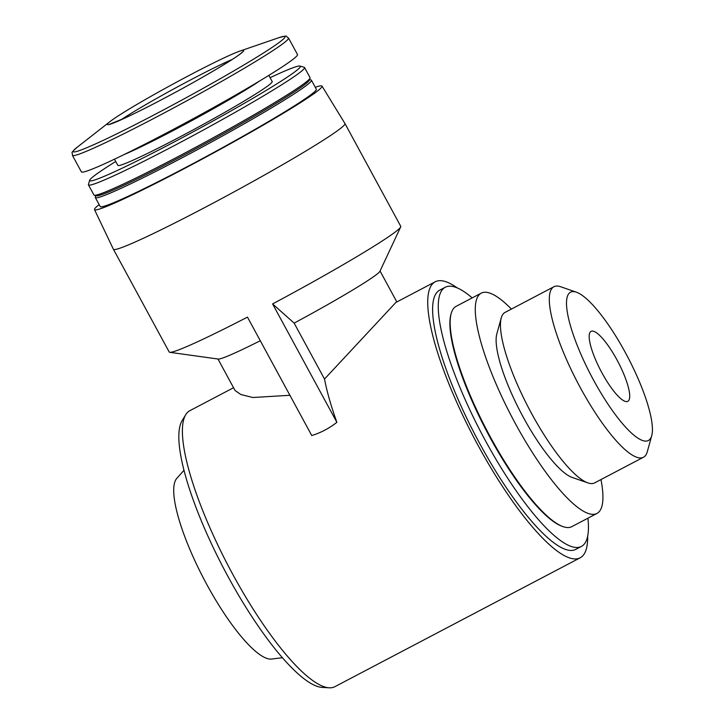 <?xml version="1.0" encoding="UTF-8"?>
<svg xmlns="http://www.w3.org/2000/svg" width="724" height="724" viewBox="0 0 724 724"><rect width="100%" height="100%" fill="white"/><g stroke="black" fill="none" stroke-linecap="round" stroke-linejoin="round"><path stroke-width="1.09" d="M457.278 287.926A155.886 38.182 62.3 0 0 435.187 281.799A155.886 38.182 62.3 0 0 473.885 437.558A155.886 38.182 62.3 0 0 580.186 557.797A155.886 38.182 62.3 0 0 581.96 556.593A155.886 38.182 62.3 0 0 587.671 536.131M233.562 387.72L189.86 410.68A155.886 38.182 62.3 0 0 185.706 414.743A155.886 38.182 62.3 0 0 228.558 566.439A155.886 38.182 62.3 0 0 329.158 687.8A155.886 38.182 62.3 0 0 334.868 686.687L580.186 557.797M217.978 359.023L235.065 390.507L240.884 394.535L252.848 397.512L289.446 395.313M99.161 204.62A129.433 6.996 -28.5 0 0 94.5 209.616L113.406 249.255A131.741 7.122 -28.5 0 0 113.415 249.273L169.208 352.027A131.741 7.122 -28.5 0 0 169.769 352.317A131.741 7.122 -28.5 0 0 247.463 317.121L311.763 435.54C320.723 432.789 329.103 428.391 336.886 422.336A155.886 38.182 -117.7 0 1 324.515 379.05L395.883 302.451L435.187 281.799M169.769 352.317L218.277 359.059A92.22 4.987 -28.5 0 0 260.287 340.742M324.515 379.05L294.143 323.112A92.22 4.987 -28.5 0 0 379.928 271.292L400.689 226.938A131.741 7.122 -28.5 0 0 400.752 226.313L344.959 123.551A131.741 7.122 -28.5 0 0 344.95 123.532A131.741 7.122 -28.5 0 1 342.253 127.008A131.741 7.122 -28.5 0 1 218.25 200.394A131.741 7.122 -28.5 0 1 113.415 249.273M294.143 323.112L272.595 303.926A131.741 7.122 -28.5 0 0 398.046 229.761A131.741 7.122 -28.5 0 0 400.689 226.938M183.968 470.301L176.774 478.401A102.464 25.096 62.3 0 0 204.05 579.318A102.464 25.096 62.3 0 0 271.681 659.039L282.432 657.709M185.706 414.743L182.068 420.753A152.23 37.286 62.3 0 0 223.915 568.883A152.23 37.286 62.3 0 0 322.153 687.393L329.158 687.8M472.193 297.899A146.375 35.856 62.3 0 0 445.26 287.247L439.613 290.215A146.375 35.856 62.3 0 0 475.949 436.472A146.375 35.856 62.3 0 0 575.761 549.38L581.417 546.412A146.375 35.856 62.3 0 0 583.082 545.281A146.375 35.856 62.3 0 0 587.924 518.185M445.26 287.247A146.375 35.856 62.3 0 0 481.596 433.504A146.375 35.856 62.3 0 0 581.417 546.412M451.034 313.981A123.686 30.299 62.3 0 0 486.519 430.916A123.686 30.299 62.3 0 0 562.675 526.484M511.397 309.076A124.419 30.48 62.3 0 0 481.225 293.157L456.102 306.352A124.419 30.48 62.3 0 0 486.99 430.671A124.419 30.48 62.3 0 0 571.833 526.638L596.956 513.443A124.419 30.48 62.3 0 0 598.377 512.474A124.419 30.48 62.3 0 0 600.965 479.569M481.225 293.157A124.419 30.48 62.3 0 0 512.112 417.467A124.419 30.48 62.3 0 0 596.956 513.443M576.34 292.179L560.638 286.731A96.292 23.584 62.3 0 0 553.914 286.74L505.062 312.406A96.292 23.584 62.3 0 0 501.243 317.936L496.809 333.963A83.767 20.516 62.3 0 0 520.927 412.843A83.767 20.516 62.3 0 0 572.195 477.451L587.906 482.899A96.292 23.584 62.3 0 0 594.63 482.89L643.482 457.233A96.292 23.584 62.3 0 0 644.577 456.482A96.292 23.584 62.3 0 0 647.301 451.695L651.736 435.667A83.767 20.516 62.3 0 0 627.608 356.796A83.767 20.516 62.3 0 0 576.34 292.179A83.767 20.516 62.3 0 0 587.499 368.444A83.767 20.516 62.3 0 0 649.356 439.839A83.767 20.516 62.3 0 0 651.736 435.667M501.243 317.936A96.292 23.584 62.3 0 0 528.972 408.617A96.292 23.584 62.3 0 0 587.906 482.899M553.914 286.74A96.292 23.584 62.3 0 0 577.815 382.951A96.292 23.584 62.3 0 0 643.482 457.233M628.278 401.015A39.521 9.684 62.3 0 0 617.5 360.86A39.521 9.684 62.3 0 0 591.065 331.348A39.521 9.684 62.3 0 0 600.875 370.842A39.521 9.684 62.3 0 0 627.826 401.322A39.521 9.684 62.3 0 0 628.278 401.015M272.595 303.926L336.886 422.336M94.5 209.616A129.433 6.996 -28.5 0 0 197.353 161.696A129.433 6.996 -28.5 0 0 319.356 89.514A129.433 6.996 -28.5 0 0 322.008 86.093A129.433 6.996 -28.5 0 0 315.275 87.287M95.758 195.652L95.315 197.154A122.953 6.652 -28.5 0 0 95.324 197.552L100.211 206.548A122.953 6.652 -28.5 0 0 198.059 160.927A122.953 6.652 -28.5 0 0 313.791 92.437A122.953 6.652 -28.5 0 0 316.316 89.206L311.438 80.219A122.953 6.652 -28.5 0 0 311.103 79.984L309.61 79.54M95.324 197.552A122.953 6.652 -28.5 0 0 193.172 151.931A122.953 6.652 -28.5 0 0 308.913 83.441A122.953 6.652 -28.5 0 0 311.438 80.219M115.722 161.497A119.849 6.48 -28.5 0 0 89.676 180.267L88.428 184.466A122.953 6.652 -28.5 0 0 88.437 184.864L93.93 194.982A122.953 6.652 -28.5 0 0 94.265 195.218L96.247 195.797A121.487 6.57 -28.5 0 0 195.48 148.954A121.487 6.57 -28.5 0 0 306.958 82.817A121.487 6.57 -28.5 0 0 309.465 80.029L310.053 78.047A122.953 6.652 -28.5 0 0 310.044 77.649L304.551 67.522A122.953 6.652 -28.5 0 0 304.216 67.296L300.017 66.056A119.849 6.48 -28.5 0 0 270.088 77.685M94.265 195.218A122.953 6.652 -28.5 0 0 194.702 147.805A122.953 6.652 -28.5 0 0 307.519 80.871A122.953 6.652 -28.5 0 0 310.053 78.047M88.437 184.864A122.953 6.652 -28.5 0 0 186.285 139.243A122.953 6.652 -28.5 0 0 302.026 70.753A122.953 6.652 -28.5 0 0 304.551 67.522M89.676 180.267A119.849 6.48 -28.5 0 0 182.222 137.705A119.849 6.48 -28.5 0 0 297.881 69.432A119.849 6.48 -28.5 0 0 300.017 66.056M114.473 159.19L117.831 165.38A87.821 4.751 -28.5 0 0 187.724 132.791A87.821 4.751 -28.5 0 0 270.396 83.866A87.821 4.751 -28.5 0 0 272.197 81.568L268.839 75.377M72.409 155.352L81.378 171.859A122.953 6.652 -28.5 0 0 179.226 126.248A122.953 6.652 -28.5 0 0 294.967 57.748A122.953 6.652 -28.5 0 0 297.492 54.526L288.523 38.01C284.776 36.055 289.555 34.987 278.948 37.657A120.537 6.516 -28.5 0 1 282.55 39.802A120.537 6.516 -28.5 0 1 152.809 115.55A120.537 6.516 -28.5 0 1 77.332 147.126C69.314 154.565 72.807 151.144 72.409 155.352A122.953 6.652 -28.5 0 0 170.258 109.731A122.953 6.652 -28.5 0 0 285.998 41.241A122.953 6.652 -28.5 0 0 288.523 38.01M242.069 52.526A77.577 4.199 -28.5 0 0 239.753 51.142A77.577 4.199 -28.5 0 0 173.479 83.821A77.577 4.199 -28.5 0 0 109.985 121.605A77.577 4.199 -28.5 0 0 158.565 101.279A77.577 4.199 -28.5 0 0 242.069 52.526M123.858 154.674A87.821 4.751 -28.5 0 0 193.091 119.94A87.821 4.751 -28.5 0 0 259.934 80.789M232.304 59.386A73.187 3.955 -28.5 0 0 120.962 119.84M396.843 301.935L380.055 271.02M322.008 86.093L344.95 123.532M109.985 121.605L77.332 147.126M239.753 51.142L278.948 37.657M242.033 52.363L241.309 53.042C235.716 58.065 204.919 76.482 173.932 93.106C154.601 103.514 138.356 111.777 125.198 117.912L109.767 124.175"/></g></svg>
